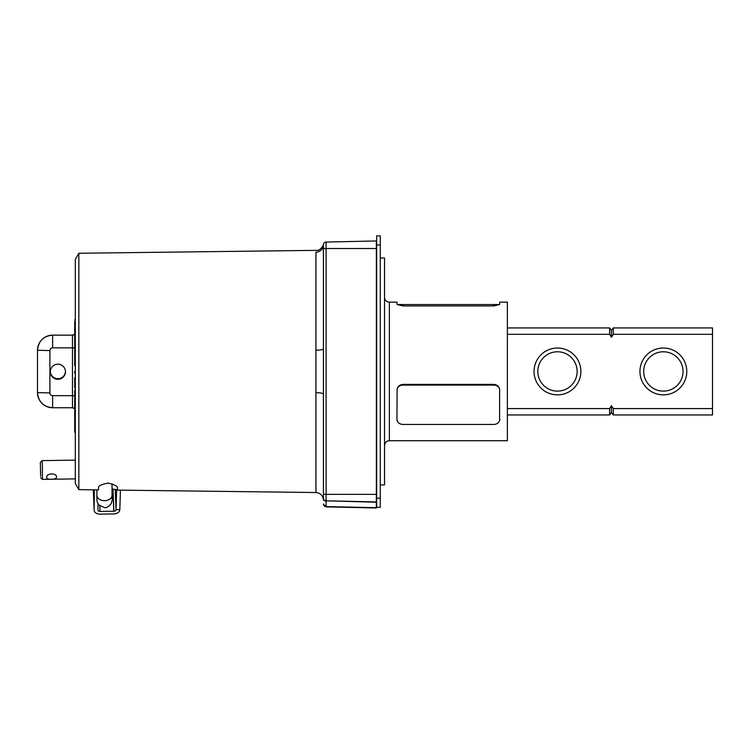 <?xml version="1.0" encoding="UTF-8"?>
<svg xmlns="http://www.w3.org/2000/svg" width="750" height="750" viewBox="0 0 750 750"><rect width="100%" height="100%" fill="white"/><g stroke="black" fill="none" stroke-linecap="round" stroke-linejoin="round"><path stroke-width="1.12" d="M397.125 304.547L402.984 304.537L402.984 305.944L397.125 304.547L396.938 302.156L389.372 302.166C386.428 301.875 384.816 300.262 384.534 297.319A4.838 4.838 0 0 0 389.372 302.166L389.372 440.728C386.428 441.019 384.816 442.631 384.534 445.575A4.838 4.838 180 0 1 389.372 440.728L507.366 440.728L507.366 302.156L499.8 302.156L499.612 304.547L493.753 305.944L493.753 304.537L499.612 304.547M380.278 484.903L384.534 484.903L384.534 257.991L380.278 257.991M396.938 419.203A6.047 5.25 180 0 0 397.125 420.516L396.938 419.4A6.047 5.231 0 0 0 396.938 419.513M402.984 305.944L493.753 305.944M402.984 304.537L493.753 304.537M397.125 420.516A6.047 5.25 180 0 0 402.984 424.444L493.753 424.444A6.047 5.25 180 0 0 499.612 420.516L499.612 389.034A6.047 5.25 180 0 0 493.753 385.106L402.984 385.106A6.047 5.25 180 0 0 397.125 389.034L396.938 419.4M499.612 389.034C498.731 386.194 496.781 384.647 493.753 384.403L402.984 384.403C399.956 384.647 398.006 386.194 397.125 389.034M499.612 420.516A6.047 5.25 180 0 0 499.8 419.203M402.984 304.622L397.191 304.613M380.278 507.263L380.278 235.875L376.65 235.875L376.65 507.263L380.278 507.263L376.65 507.263M65.447 371.447A7.566 7.566 -0 0 1 57.891 378.703A7.566 7.566 -0 0 1 50.334 371.447M57.891 364.181A7.566 7.566 180 0 0 50.325 371.747A7.566 7.566 180 0 0 57.891 379.312A7.566 7.566 180 0 0 65.456 371.747A7.566 7.566 180 0 0 57.891 364.181M37.5 392.616L37.5 350.269L37.5 392.616C38.4 401.812 43.444 406.856 52.631 407.756A15.131 15.122 -0 0 1 37.5 392.625L49.903 392.916A2.719 2.719 180 0 0 52.631 395.644L52.631 407.756L72.478 407.747L72.478 347.85L52.631 347.85L52.631 335.156A15.131 15.122 180 0 0 37.5 350.269C38.4 341.081 43.444 336.038 52.631 335.138L72.478 335.156L52.631 335.147A15.131 15.122 -0 0 0 37.5 350.278L49.903 350.578L49.903 392.916M75.319 422.194L74.719 422.194L74.719 420.366L75.319 420.694M74.719 422.194L74.719 430.697L75.319 430.697M74.719 432.178L74.719 430.697L74.719 432.178L75.319 432.178M75.319 409.969L74.719 409.969L74.719 420.366L75.319 420.366M75.319 390.122L74.719 390.122L75.319 390.759M74.719 390.759L74.719 403.359L75.319 403.359M74.719 403.359L74.719 409.303M75.319 377.616L74.719 377.616L74.719 387.891L75.319 387.891M75.319 371.316L74.719 371.316L74.719 373.341L75.319 373.341M74.719 373.341L75.319 373.191M74.719 373.191L74.719 371.466L75.319 371.466M75.319 359.541L74.719 359.541L74.719 349.359L74.719 351.375L75.319 351.375M74.719 359.541L74.719 363.731L75.319 363.731M74.719 363.731L74.719 365.747L75.319 365.747M75.319 321.534L74.719 321.534L74.719 349.359L75.319 349.359M74.719 333.534L75.319 333.534M75.319 344.259L74.719 344.259L75.319 343.594M75.319 346.941L74.719 346.941L75.319 346.284M74.719 330.403L75.319 330.403M74.719 319.922L75.319 319.922M639.947 371.447A23.419 23.419 0 0 0 663.366 394.866A23.419 23.419 0 0 0 686.784 371.447A23.419 23.419 0 0 0 663.366 348.028A23.419 23.419 0 0 0 639.947 371.447M643.697 371.447A19.669 19.669 0 0 0 663.366 391.116A19.669 19.669 0 0 0 683.034 371.447A19.669 19.669 0 0 0 663.366 351.778A19.669 19.669 0 0 0 643.697 371.447M537.806 371.447A19.669 19.669 0 0 0 557.475 391.116A19.669 19.669 0 0 0 577.134 371.447A19.669 19.669 0 0 0 557.475 351.778A19.669 19.669 0 0 0 537.806 371.447M534.056 371.447A23.419 23.419 0 0 0 557.475 394.866A23.419 23.419 0 0 0 580.884 371.447A23.419 23.419 0 0 0 557.475 348.028A23.419 23.419 0 0 0 534.056 371.447M611.447 337.191L611.447 330.356L613.266 327.938L712.5 327.938L712.5 334.322L613.266 334.322L611.447 337.191L609.628 334.322L609.628 327.938L507.366 327.938M609.628 408.572L611.447 405.694L611.447 412.538L609.628 414.956L609.628 408.572L507.366 408.572M507.366 334.322L609.628 334.322M613.266 334.322L613.266 327.938M611.447 412.538L613.266 414.956L712.5 414.956L712.5 334.322M712.5 408.572L613.266 408.572L613.266 414.956M611.447 405.694L613.266 408.572M78.834 489.637L75.319 483.544L75.319 259.35L78.834 253.256L78.834 489.637L98.559 489.881L98.559 487.856C98.006 486.009 101.184 484.416 108.094 483.066C114.816 484.688 117.928 486.384 117.431 488.147L117.431 490.106L315.947 492.534L315.947 350.212C320.484 350.128 322.978 349.688 323.419 348.881L323.419 394.003C322.978 393.206 320.484 392.766 315.947 392.681M112.031 488.897L117.431 489.984M323.419 493.556L323.419 461.363M323.419 281.531L323.419 244.791A2.719 2.719 0 0 1 326.081 242.062L376.359 240.966L376.359 507.975L326.081 506.878L323.419 504.15M323.419 348.881L323.419 244.791A2.719 2.719 0 0 1 326.081 242.062L376.359 240.966M326.081 242.062L326.081 500.822L376.359 501.919M315.947 492.534C320.484 493.022 322.978 495.544 323.419 500.1L323.419 394.003M326.081 500.822A2.719 2.719 0 0 1 323.419 498.103A2.719 2.719 0 0 0 326.081 500.822L376.359 502.228M315.947 350.212L315.947 252.234C316.163 249.731 316.163 249.731 315.947 252.234C320.484 251.756 322.978 249.272 323.419 244.791L323.419 249.337M46.744 477.591L46.744 477.506C45.544 472.931 57.684 472.762 56.419 477.356L56.419 477.272M46.744 477.506C46.331 480.037 56.616 479.887 56.419 477.356M40.65 476.128L40.331 462.469L40.65 476.128M40.556 477.591L42.403 479.381L42.441 467.081L42.122 460.622L40.331 462.469M112.031 489.394L112.528 490.547L112.031 493.134M112.35 496.331L111.919 493.594M93.684 489.816L93.9 497.334L93.891 489.825M99.816 505.894L100.041 511.434A2.119 1.5 -2.3 0 1 97.941 510.019A2.119 1.5 -2.3 0 1 97.941 509.963L97.997 503.766M94.125 510.019A5.925 4.2 177.7 0 0 94.125 510.169L93.319 489.816L94.125 510.019L94.322 489.825M94.125 510.169A5.925 4.2 177.7 0 0 100.013 514.125L113.869 513.919A5.925 4.2 177.7 0 0 119.841 509.634L116.034 509.691A2.119 1.5 -2.3 0 1 113.897 511.228L113.016 489M116.634 489.628L116.034 509.306M120.431 490.144L119.841 509.25M100.041 511.434L113.897 511.228M493.753 384.403L493.753 385.106M402.984 384.403L402.984 385.106M380.278 244.95L376.65 244.95M380.278 498.188L376.65 498.188M52.631 347.85A2.719 2.719 180 0 0 49.903 350.578M74.719 347.878L72.478 347.85L72.478 335.138L52.631 335.138M52.631 395.644L74.719 395.672M72.478 407.747A2.841 2.841 -0 0 1 74.719 408.844L72.478 407.756L52.631 407.756M74.719 334.05A2.841 2.841 -0 0 1 72.478 335.147L74.719 334.05M74.719 334.069A2.841 2.841 -0 0 1 72.478 335.156M326.081 501.169A2.719 2.634 180 0 1 323.419 498.544A2.719 2.634 -0 0 0 326.081 501.169L326.081 506.606L376.359 507.666M323.419 503.972A2.719 2.634 180 0 0 326.081 506.606L326.081 506.878M376.359 494.363L323.419 494.363M323.419 248.531L376.359 248.531M96.9 495.188A7.566 5.353 -0 0 0 96.9 495.309A7.566 5.353 -0 0 0 104.381 500.653A7.566 5.353 -0 0 0 112.022 495.422A7.566 5.353 -0 0 0 112.031 495.309A7.566 5.353 -0 0 0 112.022 495.188M112.884 488.981L113.766 511.228M115.219 489.319L116.034 509.691M507.366 414.956L609.628 414.956M611.447 330.356L609.628 327.938M78.834 253.256L316.134 250.359C320.634 251.428 324.3 243.581 323.466 244.266L323.466 244.266M75.319 478.894L42.403 479.381M75.319 460.125L42.122 460.622M112.575 488.944L112.528 490.669M112.059 499.05L112.031 483.825M96.9 489.853L96.9 495.309C97.059 501.431 96.394 500.906 98.803 504.909L104.447 507.572C106.603 508.031 108.872 506.691 111.253 503.541C112.247 500.25 112.613 497.803 112.35 496.209"/></g></svg>
